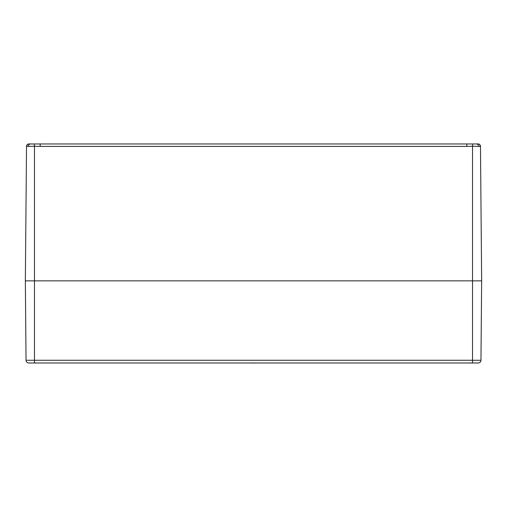 <?xml version="1.0" encoding="UTF-8"?>
<svg xmlns="http://www.w3.org/2000/svg" width="507" height="507" viewBox="0 0 507 507"><rect width="100%" height="100%" fill="white"/><g stroke="black" fill="none" stroke-linecap="round" stroke-linejoin="round"><path stroke-width="0.76" d="M28.779 362.987L34.476 362.987L34.476 360.268L26.041 360.268A2.738 2.738 0 0 0 28.779 362.987A2.738 2.738 0 0 1 26.041 360.268L25.35 280.853L34.476 280.853L25.35 280.853L26.522 146.403A2.465 2.465 0 0 1 26.617 145.737M26.928 145.065A2.465 2.465 0 0 1 27.771 144.28M28.874 143.963L28.817 143.963C28.012 143.487 26.117 145.934 26.522 146.396A2.465 2.465 0.5 0 1 28.874 143.963L29.114 143.963A2.465 2.408 90 0 0 26.706 146.403L28.462 146.403A2.465 1.863 -90 0 1 30.325 143.963L29.114 143.963M28.284 144.058A2.465 2.465 0.5 0 0 27.213 144.71M26.744 145.408A2.465 2.465 0.5 0 0 26.522 146.333L26.941 145.046L27.79 144.273M28.462 146.403L34.476 146.257L34.248 143.963L30.325 143.963M257.379 143.963L40.18 143.963L40.18 146.403L466.82 146.403L466.82 143.963L257.379 143.963M466.82 146.403L472.524 146.257L472.752 143.963L466.82 143.963M43.786 143.963L246.015 143.963M476.675 143.963A2.465 1.863 90 0 1 478.538 146.403L480.294 146.403A2.465 2.408 -90 0 0 477.886 143.963L472.752 143.963M480.294 146.403L480.478 146.403A2.465 2.465 179.5 0 0 478.126 143.963L477.886 143.963M478.716 144.058A2.465 2.465 179.5 0 1 479.787 144.71L479.21 144.273M480.383 145.737A2.465 2.465 0 0 1 480.478 146.403L480.256 145.408A2.465 2.465 179.5 0 1 480.478 146.333M478.177 143.963C478.988 143.481 480.883 145.934 480.478 146.396L481.65 280.853L472.524 280.853L481.65 280.853L480.959 360.268L34.476 360.268L34.476 280.853L472.524 280.853L34.476 280.853L34.476 146.257L40.18 146.403M34.476 362.987L472.524 362.987L472.524 146.257L478.538 146.403M40.18 143.963L34.248 143.963M472.524 362.987L478.221 362.987A2.738 2.738 0 0 0 480.959 360.268M34.685 362.987A11.75 7.44 103 0 0 34.869 363.031L34.318 362.98L34.97 362.961M35.642 362.98L35.243 363.031A11.75 8.866 -105.3 0 1 35.008 362.987M37.594 362.987A11.75 8.866 105.3 0 1 37.36 363.031L36.96 362.98M251.884 362.987A11.75 7.44 103 0 0 252.068 363.031L251.516 362.98L252.169 362.961M252.841 362.98L252.442 363.031A11.75 8.866 -105.3 0 1 252.207 362.987M254.793 362.987A11.75 8.866 105.3 0 1 254.558 363.031L254.159 362.98M255.49 362.98L254.932 363.031A11.75 7.44 -103 0 0 255.116 362.987M469.083 362.987A11.75 7.44 103 0 0 469.267 363.031L468.715 362.98L469.368 362.961M470.04 362.98L469.64 363.031A11.75 8.866 -105.3 0 1 469.406 362.987M471.992 362.987A11.75 8.866 105.3 0 1 471.757 363.031L471.358 362.98M472.689 362.98L472.131 363.031A11.75 7.44 -103 0 0 472.315 362.987M34.311 362.98L34.869 363.031M251.51 362.98L252.068 363.031M468.709 362.98L469.267 363.031M37.366 363.031L36.859 362.911M35.236 363.031L35.744 362.911M254.565 363.031L254.058 362.911L254.565 363.031M252.435 363.031L252.942 362.911M471.764 363.031L471.257 362.911L471.764 363.031M469.634 363.031L470.141 362.911L469.634 363.031"/></g></svg>
